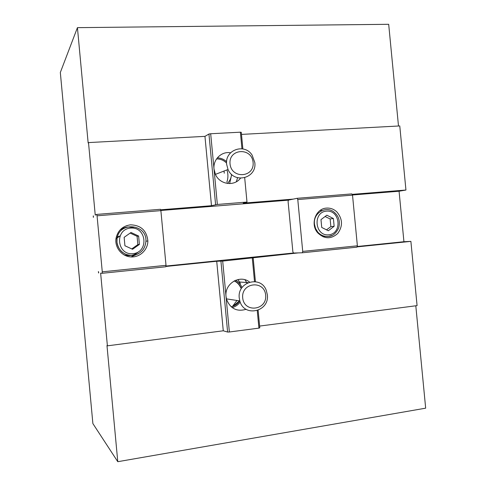 <?xml version="1.0" encoding="UTF-8"?>
<svg xmlns="http://www.w3.org/2000/svg" width="486" height="486" viewBox="0 0 486 486"><rect width="100%" height="100%" fill="white"/><g stroke="black" fill="none" stroke-linecap="round" stroke-linejoin="round"><path stroke-width="0.73" d="M240.169 301.994C238.134 304.819 235.485 306.696 232.223 307.638M235.704 280.215C238.517 281.868 240.564 284.231 241.858 287.317M239.258 298.033L239.805 300.901C243.996 317.741 269.742 311.726 267.33 294.729L266.304 290.476C261.061 275.143 237.028 281.637 239.258 298.033M242.69 297.839C241.171 282.396 264.39 279.833 265.66 295.136C267.282 310.396 244.094 313.306 242.69 297.839M247.04 283.119L244.968 279.772M231.585 174.377C231.239 177.949 229.835 180.98 227.375 183.459M217.339 157.847C220.838 157.999 223.931 159.274 226.616 161.668M226.64 164.359L228.025 169.486C234.179 184.328 257.064 178.174 254.804 162.531L252.113 155.125C244.555 142.86 224.635 149.895 226.64 164.359M230.036 163.873C228.523 148.467 251.821 147.13 253.091 162.379C254.707 177.603 231.433 179.285 230.036 163.873M236.336 181.764L237.587 177.73M224.028 171.036L224.271 173.21M333.402 218.53L334.143 226.288L328.323 230.759L321.726 227.448L320.979 219.648L326.835 215.195L333.402 218.53L330.134 218.949L325.104 216.513M320.08 210.487L322.042 210.517M325.067 236.378L323.166 236.852M326.507 229.848L330.869 226.634L330.134 218.949M330.869 226.634L334.143 226.288M302.341 252.775L356.918 247.174L357.374 245.819L302.717 251.39L302.341 252.775L293.465 253.048L292.864 251.742L288.089 201.532L288.435 200.111L297.159 198.3L297.784 199.558L352.52 195.129L351.821 193.902L297.159 198.3M326.489 208.105C330.401 207.85 333.858 209.114 336.853 211.908C342.697 218.943 342.995 226.136 337.727 233.48C331.027 239.349 324.356 239.13 317.716 232.824C309.977 224.307 315.639 208.5 326.489 208.105M352.52 195.129L357.374 245.819M297.784 199.558L302.717 251.39M352.089 194.37L405.944 190.032L399.073 191.223L403.933 241.718L410.889 241.372L357.016 246.888M403.933 241.718L357.143 246.505M293.453 253.018L165.926 266.061M98.719 272.932L98.409 271.522L98.543 272.95M298.331 252.896L222.691 261.085L216.72 261.255L165.878 266.462M399.073 191.223L352.447 194.995M288.417 200.171L160.842 210.487M93.421 215.942L93.379 217.382L93.245 215.954M102.206 273.29L165.841 266.765L166.012 265.332L102.273 271.832L102.206 273.29L100.632 273.144L107.394 345.838L223.268 330.79L227.612 332.047L229.374 331.987L222.691 261.085M127.411 225.638L126.214 225.79M130.965 256.936L138.674 253.583M119.896 230.121C124.647 226.658 129.695 226.112 135.053 228.481M138.601 251.754C134.197 255.6 129.209 256.572 123.644 254.67M130.442 224.836C140.916 225.164 146.717 230.54 147.859 240.965C147.914 249.956 139.664 257.671 130.673 256.912C121.664 256.316 114.532 247.319 116.026 238.328C117.782 230.51 122.587 226.014 130.442 224.836M160.884 210.632L160.459 209.29L96.732 214.411L97.06 215.802L160.884 210.632L166.012 265.332M97.06 215.802L102.273 271.832M242.866 148.935L241.293 132.332L240.376 132.186L210.681 133.747L208.944 134.033L204.952 136.359L88.501 142.586L95.238 215.073L96.732 214.411M160.623 209.806L211.483 205.706L217.351 204.448L246.991 202.067L243.249 203.142L293.216 199.114M241.487 134.403L399.765 125.941L405.944 190.032M410.889 241.372L417.079 305.621L259.621 326.07M415.803 305.791L425.669 408.173L117.776 461.7L106.981 345.552L107.394 345.838M117.776 461.7L92.881 423.579L60.331 72.487L77.432 27.647L388.691 24.3L398.49 126.008M88.501 142.586L88.154 142.993L77.432 27.647M240.12 178.18L239.993 178.787M257.258 310.615L258.916 328.129L259.791 327.843L258.133 310.305M255.417 281.643L253.176 257.926M252.289 258.054L254.506 281.54M246.141 309.303C236.882 311.969 230.364 308.683 226.579 299.449L226.026 296.521C224.283 283.654 240.011 274.147 249.561 282.08M229.374 331.987L258.916 328.129M240.376 132.186L241.949 148.783M244.689 177.773L246.991 202.067M240.479 178.204C234.246 186.733 219.678 184.583 215.413 174.334L214.016 169.085L210.681 133.747M217.351 204.448L214.016 169.085C212.856 159.566 221.537 151.091 230.558 152.78M208.944 134.033L215.602 204.655M204.952 136.359L211.483 205.706M220.936 261.231L227.612 332.047M216.72 261.255L223.268 330.79M131.773 248.911L137.854 244.598L137.082 236.299L130.145 233.086M132.575 249.282L124.926 245.758L124.137 237.332L131.007 232.478L138.619 236.032L139.403 244.409L132.575 249.282M137.854 244.598L139.403 244.409M137.082 236.299L138.619 236.032M119.89 235.965L115.954 238.936L117.059 238.729L116.962 242.253C118.687 251.025 123.985 255.423 132.848 255.448C140.831 253.984 145.192 249.209 145.928 241.123C146.924 223.779 118.997 221.227 117.059 238.729C115.486 247.732 123.936 256.535 132.921 255.393C140.891 253.941 145.229 249.184 145.928 241.123M119.854 236.056L116.227 237.277M231.166 306.788C234.744 305.986 237.581 304.017 239.677 300.877M240.995 287.949C239.683 284.705 237.508 282.311 234.471 280.774M234.203 280.914C237.253 282.378 239.446 284.717 240.783 287.925M238.031 279.511L240.351 283.545L237.982 279.523M232.733 306.119L236.968 300.47M226.567 163.059C223.748 160.246 220.407 158.867 216.543 158.922M231.105 177.074L229.647 183.593M226.853 182.141C228.238 178.119 228.268 174.043 226.938 169.912M317.164 232.12L317.741 232.065C320.693 235.297 324.235 236.755 328.372 236.439C332.631 236.287 336.075 233.45 338.693 227.934C340.194 221.762 338.997 216.817 335.097 213.093C327.321 204.764 312.856 212.418 314.466 224.192L315.517 228.408L317.741 232.065C320.626 235.309 324.119 236.791 328.214 236.506L332.26 235.339M328.712 234.835C314.807 236.311 312.504 212.188 326.446 211.118C340.261 209.818 342.533 233.608 328.712 234.835M132.988 253.686C116.768 255.399 114.338 229.325 130.594 228.074C146.699 226.567 149.099 252.246 132.988 253.686M233.511 305.822L239.464 300.846M226.427 298.872L239.805 300.901M215.432 174.371L228.025 169.486M145.928 241.226L147.859 240.965M226.67 161.121L226.215 161.316M248.012 282.652L239.586 282.002"/></g></svg>
